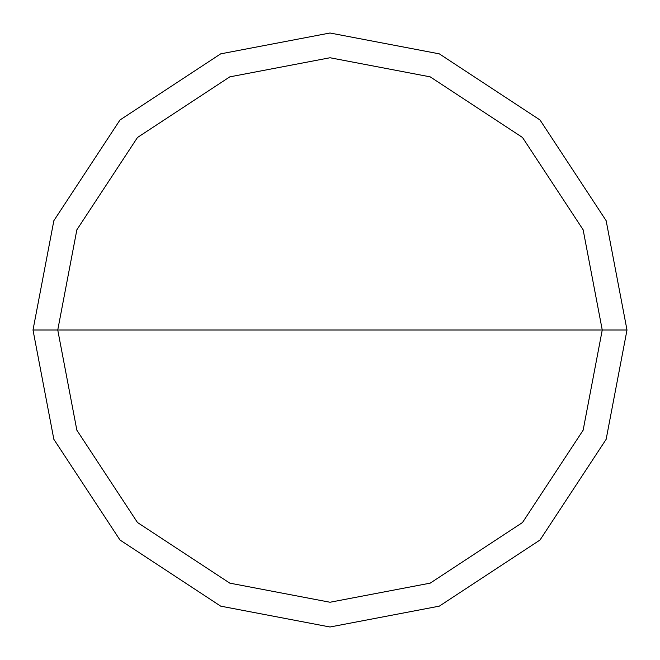 <?xml version="1.0" encoding="UTF-8"?>
<svg xmlns="http://www.w3.org/2000/svg" width="660" height="660" viewBox="0 0 660 660"><rect width="100%" height="100%" fill="white"/><g stroke="black" fill="none" stroke-linecap="round" stroke-linejoin="round"><path stroke-width="0.99" d="M602.25 330L583.135 430.213L522.514 522.514L430.213 583.135L330 602.25L229.787 583.135L137.486 522.514L76.865 430.213L57.75 330L602.25 330L583.135 229.787L522.514 137.486L430.213 76.865L330 57.75L229.787 76.865L137.486 137.486L76.865 229.787L57.75 330L33 330L53.856 220.679L119.988 119.988L220.679 53.856L330 33L439.321 53.856L540.012 119.988L606.144 220.679L627 330L606.144 220.679L540.012 119.988L439.321 53.856L330 33L220.679 53.856L119.988 119.988L53.856 220.679L33 330L53.856 439.321L119.988 540.012L220.679 606.144L330 627L439.321 606.144L540.012 540.012L606.144 439.321L627 330L57.75 330L76.865 229.787L137.486 137.486L229.787 76.865L330 57.75L430.213 76.865L522.514 137.486L583.135 229.787L602.25 330L627 330L606.144 439.321L540.012 540.012L439.321 606.144L330 627L220.679 606.144L119.988 540.012L53.856 439.321L33 330L57.75 330L76.865 430.213L137.486 522.514L229.787 583.135L330 602.25L430.213 583.135L522.514 522.514L583.135 430.213L602.25 330"/></g></svg>

